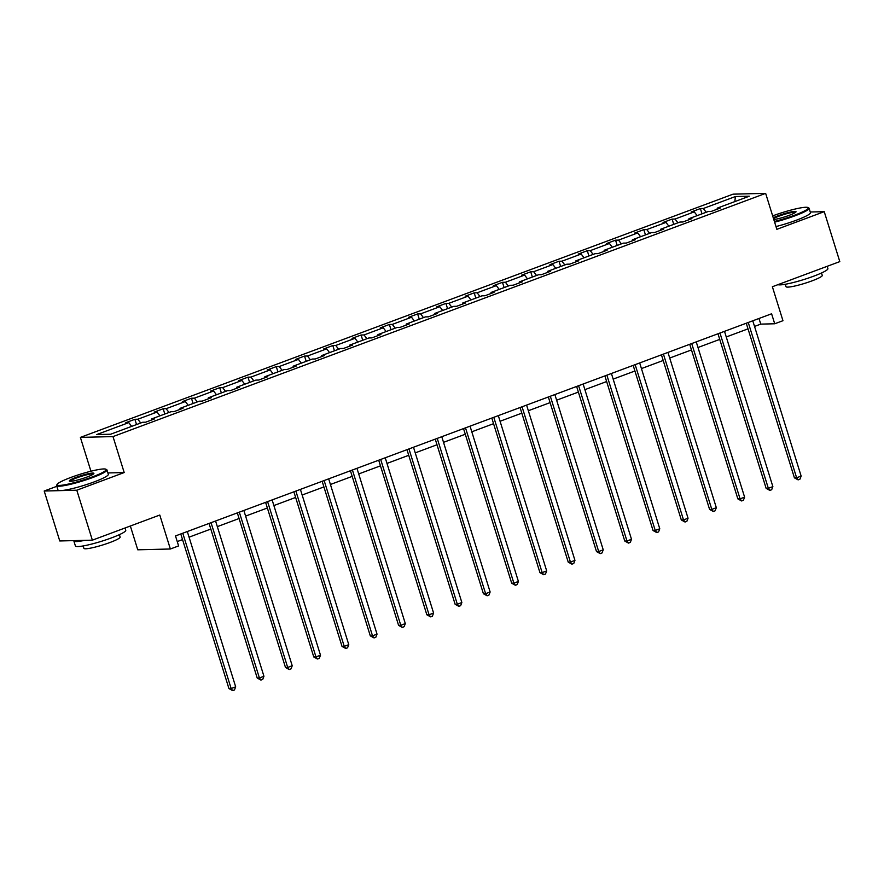 <?xml version="1.0" encoding="UTF-8"?>
<svg xmlns="http://www.w3.org/2000/svg" width="884" height="884" viewBox="0 0 884 884"><rect width="100%" height="100%" fill="white"/><g stroke="black" fill="none" stroke-linecap="round" stroke-linejoin="round"><path stroke-width="1.33" d="M56.83 486.31L44.2 491.018L76.797 490.211L124.191 472.553L112.997 436.586L765.643 193.364L776.848 229.321L824.242 211.663L810.252 212.005M824.242 211.663L839.8 261.609L772.373 286.736L782.959 320.704L774.716 323.776L771.599 313.787L175.496 535.936L178.601 545.925L170.358 548.997L159.783 515.041L92.356 540.168L59.758 540.964L44.2 491.018M76.797 490.211L92.356 540.168M130.346 526.002L137.76 549.804L170.358 548.997M90.93 471.205L80.389 437.392L733.046 194.16L765.643 193.364M131.661 426.386L128.788 422.607L125.837 422.674L134.898 419.303L136.545 424.563M706.206 212.259L703.332 208.491L735.411 196.535L749.334 196.193L717.244 208.149L720.206 208.072L711.145 211.453L708.183 211.519L688.979 218.679L691.929 218.613L682.868 221.995L679.918 222.061L660.702 229.221L663.652 229.144L654.591 232.525L651.641 232.602L632.425 239.763L635.375 239.686L626.314 243.067L623.364 243.133L604.159 250.294L607.109 250.227L598.048 253.597L595.098 253.675L575.882 260.835L578.832 260.758L569.771 264.139L566.821 264.205L547.605 271.366L550.555 271.3L541.494 274.67L538.544 274.747L519.328 281.908L522.289 281.83L513.217 285.212L510.267 285.289L491.062 292.438L494.012 292.372L484.951 295.753L482.001 295.82L462.785 302.98L465.735 302.903L456.674 306.284L453.724 306.361L434.508 313.522L437.458 313.444L428.397 316.826L425.447 316.892L406.242 324.052L409.193 323.986L400.132 327.356L397.181 327.434L377.965 334.594L380.916 334.517L371.855 337.898L368.904 337.964L349.688 345.125L352.639 345.058L343.578 348.429L340.627 348.506L321.411 355.666L324.373 355.589L315.301 358.97L312.35 359.048L293.145 366.197L296.096 366.131L287.035 369.512L284.084 369.578L264.868 376.739L267.819 376.661L258.758 380.043L255.808 380.12L236.592 387.28L239.542 387.203L230.481 390.584L227.531 390.651L208.326 397.811L211.276 397.745L202.215 401.115L199.265 401.192L180.049 408.353L182.999 408.275L173.938 411.657L170.988 411.723L151.772 418.883L154.722 418.817L145.661 422.187L142.711 422.265L110.633 434.221L96.71 434.563L128.788 422.607M112.997 436.586L80.389 437.392M140.722 423.005L137.849 419.226L134.898 419.303M137.849 419.226L157.065 412.066L154.114 412.143L163.175 408.762L164.811 414.032M168.999 412.463L166.126 408.695L163.175 408.762M166.126 408.695L185.342 401.535L182.391 401.601L191.452 398.231L193.088 403.491M197.276 401.933L194.403 398.154L191.452 398.231M194.403 398.154L213.608 390.993L210.657 391.071L219.718 387.689L221.365 392.949M225.542 391.391L222.68 387.623L219.718 387.689M222.68 387.623L241.885 380.463L238.934 380.529L247.995 377.159L249.631 382.418M253.818 380.86L250.945 377.081L247.995 377.159M250.945 377.081L270.161 369.921L267.211 369.998L276.272 366.617L277.907 371.877M282.095 370.319L279.222 366.54L276.272 366.617M279.222 366.54L298.438 359.379L295.477 359.457L304.549 356.075L306.184 361.346M310.372 359.788L307.499 356.009L304.549 356.075M307.499 356.009L326.704 348.849L323.754 348.915L332.815 345.545L334.461 350.804M338.638 349.246L335.765 345.467L332.815 345.545M335.765 345.467L354.981 338.307L352.031 338.384L361.092 335.003L362.727 340.263M366.915 338.705L364.042 334.937L361.092 335.003M364.042 334.937L383.258 327.776L380.308 327.842L389.369 324.472L391.004 329.732M395.192 328.174L392.319 324.395L389.369 324.472M392.319 324.395L411.524 317.234L408.574 317.312L417.635 313.93L419.281 319.19M423.458 317.632L420.596 313.864L417.635 313.93M420.596 313.864L439.801 306.704L436.851 306.77L445.912 303.4L447.547 308.66M451.735 307.102L448.862 303.322L445.912 303.4M448.862 303.322L468.078 296.162L465.128 296.239L474.189 292.858L475.824 298.118M480.012 296.56L477.139 292.781L474.189 292.858M477.139 292.781L496.355 285.62L493.394 285.698L502.466 282.316L504.101 287.587M508.289 286.029L505.416 282.25L502.466 282.316M505.416 282.25L524.621 275.09L521.671 275.156L530.731 271.786L532.378 277.046M536.555 275.488L533.682 271.708L530.731 271.786M533.682 271.708L552.898 264.548L549.947 264.625L559.008 261.244L560.644 266.504M564.832 264.946L561.959 261.178L559.008 261.244M561.959 261.178L581.175 254.017L578.224 254.084L587.285 250.713L588.921 255.973M593.109 254.415L590.236 250.636L587.285 250.713M590.236 250.636L609.441 243.476L606.49 243.553L615.551 240.172L617.198 245.432M621.375 243.873L618.513 240.105L615.551 240.172M618.513 240.105L637.718 232.945L634.767 233.011L643.828 229.641L645.464 234.901M649.652 233.343L646.779 229.564L643.828 229.641M646.779 229.564L665.995 222.403L663.044 222.481L672.105 219.099L673.741 224.359M677.929 222.801L675.056 219.022L672.105 219.099M675.056 219.022L694.271 211.862L691.31 211.939L700.382 208.558L702.018 213.829M703.332 208.491L700.382 208.558M151.639 419.966L151.772 418.883M159.938 415.845L157.065 412.066M179.905 409.425L180.049 408.353M188.215 405.303L185.342 401.535M208.182 398.894L208.326 397.811M216.481 394.772L213.608 390.993M236.459 388.352L236.592 387.28M244.757 384.231L241.885 380.463M264.736 377.822L264.868 376.739M273.034 373.7L270.161 369.921M293.002 367.28L293.145 366.197M301.3 363.158L298.438 359.379M321.279 356.749L321.411 355.666M329.577 352.628L326.704 348.849M349.556 346.208L349.688 345.125M357.854 342.086L354.981 338.307M377.822 335.666L377.965 334.594M386.131 331.544L383.258 327.776M406.099 325.135L406.242 324.052M414.397 321.014L411.524 317.234M434.376 314.594L434.508 313.522M442.674 310.472L439.801 306.704M462.652 304.063L462.785 302.98M470.951 299.941L468.078 296.162M490.918 293.521L491.062 292.438M499.217 289.399L496.355 285.62M519.195 282.99L519.328 281.908M527.494 278.869L524.621 275.09M547.472 272.449L547.605 271.366M555.771 268.327L552.898 264.548M575.738 261.907L575.882 260.835M584.048 257.785L581.175 254.017M604.015 251.376L604.159 250.294M612.314 247.255L609.441 243.476M632.292 240.835L632.425 239.763M640.591 236.713L637.718 232.945M660.569 230.304L660.702 229.221M668.868 226.182L665.995 222.403M688.835 219.762L688.979 218.679M697.133 215.641L694.271 211.862M717.112 209.232L717.244 208.149M754.538 326.428L760.748 324.119L774.716 323.776M177.242 541.572L182.546 539.605M189.065 537.174L210.812 529.063M217.331 526.632L239.089 518.521M245.608 516.101L267.366 507.991M273.885 505.56L295.632 497.449M302.151 495.018L323.909 486.918M330.428 484.487L352.186 476.377M358.705 473.946L380.463 465.846M386.982 463.415L408.728 455.304M415.248 452.873L437.005 444.762M443.525 442.343L465.282 434.232M471.802 431.801L493.548 423.69M500.068 421.259L521.825 413.159M528.345 410.728L550.102 402.618M556.622 400.187L578.379 392.087M584.899 389.656L606.645 381.545M613.164 379.114L634.922 371.004M641.441 368.584L663.199 360.473M669.718 358.042L691.465 349.931M697.984 347.5L719.742 339.401M726.261 336.97L748.019 328.859M758.991 318.483L760.748 324.119M734.814 201.596L735.411 196.535M124.191 472.553L107.892 472.951M746.262 323.224L794.418 477.824L796.617 477.769L748.251 322.483M801.147 476.078L799.932 479.205L798.119 479.879L796.617 477.769L801.147 476.078L752.781 320.793M798.119 479.879L794.418 477.824M774.406 221.475A25.735 3.216 -17.3 0 0 794.484 215.243A25.735 3.216 -17.3 0 0 807.987 207.53A25.735 3.216 -17.3 0 0 772.981 215.773A25.735 3.216 -17.3 0 0 772.66 215.895M807.987 207.53L808.772 207.939A26.365 3.293 162.7 0 1 809.092 208.27A26.365 3.293 162.7 0 1 794.937 215.84A26.365 3.293 162.7 0 1 774.616 222.16M773.268 217.829A12.862 1.602 162.7 0 1 778.362 215.641A12.862 1.602 162.7 0 1 790.705 211.994A12.862 1.602 162.7 0 1 795.976 211.906A12.862 1.602 162.7 0 1 789.103 215.376A12.862 1.602 162.7 0 1 773.798 219.541M795.534 212.37A12.232 1.525 -17.3 0 0 778.804 216.237A12.232 1.525 -17.3 0 0 773.5 218.569M827.17 266.316L827.888 268.603A26.365 3.293 162.7 0 1 813.722 276.173A26.365 3.293 162.7 0 1 777.953 284.659M821.512 272.99L822.264 275.399A18.984 2.376 162.7 0 1 812.076 280.847A18.984 2.376 162.7 0 1 786.02 286.692L785.268 284.272M809.092 208.27L810.462 212.668A26.365 3.293 162.7 0 1 796.296 220.238A26.365 3.293 162.7 0 1 775.986 226.558M92.345 476.918A25.735 3.216 -17.3 0 0 105.848 469.205A25.735 3.216 -17.3 0 0 70.853 477.448A25.735 3.216 -17.3 0 0 57.106 484.388A25.735 3.216 -17.3 0 0 67.659 484.222A25.735 3.216 -17.3 0 0 92.345 476.918M105.848 469.205L106.632 469.603A26.365 3.293 162.7 0 1 106.953 469.934A26.365 3.293 162.7 0 1 92.798 477.504A26.365 3.293 162.7 0 1 56.609 485.614A26.365 3.293 162.7 0 1 56.686 485.161L57.106 484.388M86.975 477.051A12.862 1.602 162.7 0 1 69.471 481.172A12.862 1.602 162.7 0 1 76.223 477.316A12.862 1.602 162.7 0 1 88.566 473.658A12.862 1.602 162.7 0 1 93.848 473.581A12.862 1.602 162.7 0 1 86.975 477.051M93.395 474.045A12.232 1.525 -17.3 0 0 76.676 477.901A12.232 1.525 -17.3 0 0 70.101 481.294M125.042 527.98L125.749 530.278A26.365 3.293 162.7 0 1 111.594 537.848A26.365 3.293 162.7 0 1 75.405 545.958L73.847 540.964A26.365 3.293 162.7 0 1 73.88 540.621M119.384 534.654L120.136 537.063A18.984 2.376 162.7 0 1 109.936 542.511A18.984 2.376 162.7 0 1 83.892 548.356L83.14 545.947M106.953 469.934L108.323 474.332A26.365 3.293 162.7 0 1 94.168 481.902A26.365 3.293 162.7 0 1 57.979 490.012L56.609 485.614M84.643 540.356A26.365 3.293 162.7 0 1 73.847 540.964M717.985 333.765L766.141 488.366L768.34 488.311L719.974 333.025M772.87 486.62L771.666 489.736L769.854 490.41L768.34 488.311L772.87 486.62L724.504 331.334M769.854 490.41L766.141 488.366M689.719 344.296L737.864 498.896L740.074 498.841L691.708 343.556M744.604 497.151L743.389 500.278L741.577 500.952L740.074 498.841L744.604 497.151L696.238 341.876M741.577 500.952L737.864 498.896M661.442 354.838L709.598 509.438L711.797 509.383L663.431 354.097M716.327 507.692L715.112 510.808L713.3 511.482L711.797 509.383L716.327 507.692L667.961 352.407M713.3 511.482L709.598 509.438M633.165 365.379L681.321 519.969L683.52 519.914L635.154 364.639M688.05 518.234L686.846 521.35L685.034 522.024L683.52 519.914L688.05 518.234L639.684 362.948M685.034 522.024L681.321 519.969M604.888 375.91L653.044 530.51L655.243 530.455L606.877 375.17M659.773 528.765L658.569 531.892L656.757 532.566L655.243 530.455L659.773 528.765L611.408 373.479M656.757 532.566L653.044 530.51M576.622 386.452L624.767 541.041L626.977 540.997L578.611 385.711M631.507 539.306L630.292 542.422L628.48 543.096L626.977 540.997L631.507 539.306L583.142 384.021M628.48 543.096L624.767 541.041M548.345 396.982L596.501 551.583L598.7 551.528L550.334 396.242M603.231 549.837L602.015 552.964L600.203 553.638L598.7 551.528L603.231 549.837L554.865 394.551M600.203 553.638L596.501 551.583M520.068 407.524L568.224 562.125L570.423 562.069L522.057 406.784M574.954 560.379L573.749 563.495L571.937 564.169L570.423 562.069L574.954 560.379L526.588 405.093M571.937 564.169L568.224 562.125M491.802 418.055L539.947 572.655L542.157 572.6L493.791 417.314M546.688 570.909L545.472 574.036L543.66 574.711L542.157 572.6L546.688 570.909L498.322 415.635M543.66 574.711L539.947 572.655M463.525 428.596L511.681 583.197L513.88 583.142L465.514 427.856M518.411 581.451L517.195 584.567L515.383 585.252L513.88 583.142L518.411 581.451L470.045 426.165M515.383 585.252L511.681 583.197M435.248 439.138L483.404 593.728L485.603 593.672L437.237 438.398M490.134 591.993L488.929 595.109L487.117 595.783L485.603 593.672L490.134 591.993L441.768 436.707M487.117 595.783L483.404 593.728M406.971 449.669L455.127 604.269L457.326 604.214L408.961 448.928M461.857 602.523L460.652 605.65L458.84 606.325L457.326 604.214L461.857 602.523L413.491 447.238M458.84 606.325L455.127 604.269M378.706 460.21L426.85 614.8L429.06 614.756L380.695 459.47M433.591 613.065L432.375 616.181L430.563 616.855L429.06 614.756L433.591 613.065L385.225 457.779M430.563 616.855L426.85 614.8M350.429 470.741L398.585 625.342L400.784 625.286L352.418 470.001M405.314 623.596L404.099 626.723L402.286 627.397L400.784 625.286L405.314 623.596L356.948 468.31M402.286 627.397L398.585 625.342M322.152 481.283L370.308 635.883L372.507 635.828L324.141 480.542M377.037 634.137L375.833 637.254L374.02 637.928L372.507 635.828L377.037 634.137L328.671 478.852M374.02 637.928L370.308 635.883M293.886 491.813L342.031 646.414L344.241 646.359L295.875 491.073M348.771 644.668L347.556 647.795L345.743 648.469L344.241 646.359L348.771 644.668L300.405 489.393M345.743 648.469L342.031 646.414M265.609 502.355L313.765 656.956L315.964 656.9L267.598 501.615M320.494 655.21L319.279 658.326L317.466 659.011L315.964 656.9L320.494 655.21L272.128 499.924M317.466 659.011L313.765 656.956M237.332 512.897L285.488 667.486L287.687 667.431L239.321 512.156M292.217 665.751L291.013 668.868L289.201 669.542L287.687 667.431L292.217 665.751L243.851 510.466M289.201 669.542L285.488 667.486M209.055 523.427L257.211 678.028L259.41 677.973L211.044 522.687M263.94 676.282L262.736 679.409L260.924 680.083L259.41 677.973L263.94 676.282L215.574 520.996M260.924 680.083L257.211 678.028M180.789 533.969L228.934 688.559L231.144 688.514L182.778 533.229M235.674 686.824L234.459 689.94L232.647 690.614L231.144 688.514L235.674 686.824L187.309 531.538M232.647 690.614L228.934 688.559"/></g></svg>
